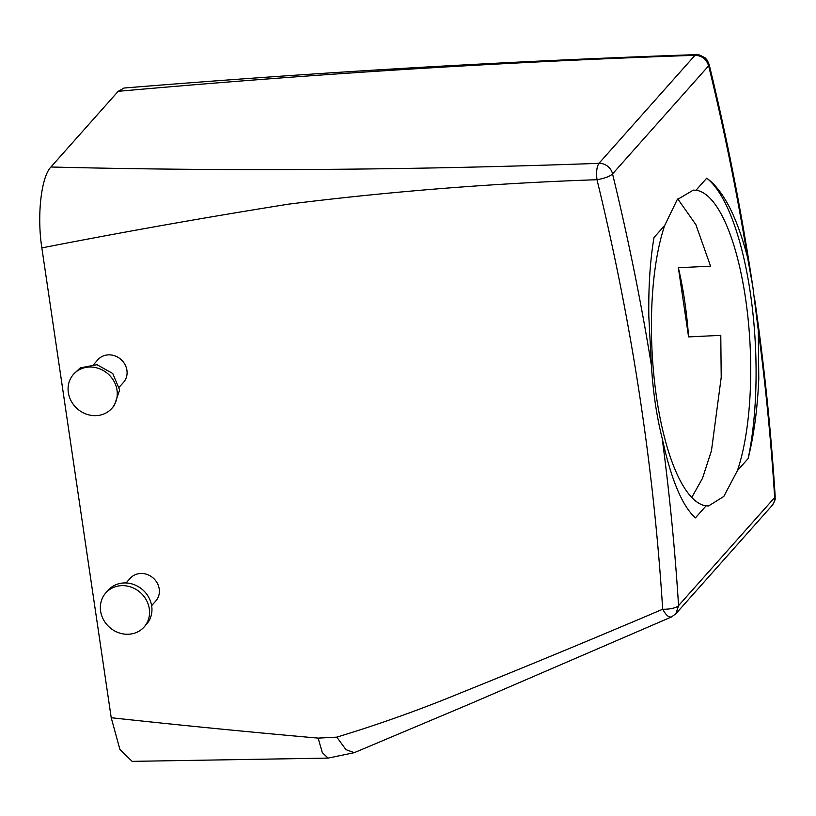 <?xml version="1.0" encoding="UTF-8"?>
<svg xmlns="http://www.w3.org/2000/svg" width="816" height="816" viewBox="0 0 816 816"><rect width="100%" height="100%" fill="white"/><g stroke="black" fill="none" stroke-linecap="round" stroke-linejoin="round"><path stroke-width="1.22" d="M706.105 505.828A158.08 49.113 -92.8 0 1 651.454 320.107A158.08 49.113 -92.8 0 1 664.703 225.471L677.209 199.645L693.274 190.138L696.028 190.23A158.08 49.113 -92.8 0 1 750.679 375.962A158.08 49.113 -92.8 0 1 737.429 470.587L723.782 496.475L708.563 505.94L706.105 505.828L695.395 517.885C683.451 507.083 673.261 484.398 664.816 449.851L662.184 438.345C656.564 415.874 652.984 391.588 651.423 365.476L648.842 316.955C648.363 287.375 650.077 260.906 653.993 237.527L664.703 225.471M677.79 198.941L695.895 224.686L710.563 266.179L678.361 267.73A158.08 49.113 -92.8 0 1 688.582 336.906L720.783 335.356L721.211 377.39L711.47 450.656L702.515 478.288L691.723 497.485M612.551 173.767A12.821 11.618 -138.4 0 0 598.964 163.343C596.771 166.566 596.119 172.023 596.996 179.714C604.462 178.429 609.644 176.501 612.541 173.93L708.645 65.81A12.821 3.295 -13.7 0 0 709.155 64.505A12.821 3.295 -13.7 0 0 709.145 64.495C727.097 138.23 741.652 212.282 752.821 286.671L758.278 330.225A2563.495 2322.581 41.6 0 1 759.92 342.853A2563.495 2322.581 41.6 0 1 774.659 497.505L774.649 497.576A12.821 11.618 41.6 0 1 771.946 505.665L675.883 613.744L671.395 616.998L470.169 703.82L354.256 752.668L328.083 758.105L132.284 761.359M696.028 190.23L706.738 178.184C723.343 190.312 736.94 216.699 747.527 257.356L752.821 286.671M662.184 438.345A2563.495 2322.581 -138.4 0 1 663.826 450.973A2563.495 2322.581 41.6 0 1 678.555 605.625L774.649 497.576M737.429 470.587L748.139 458.541C753.953 435.071 757.503 408.5 758.788 378.848L758.278 330.225M706.738 178.184A175.175 54.417 -92.8 0 1 756.044 378.981A175.175 54.417 -92.8 0 1 748.139 458.541M678.361 267.73L688.582 336.906M774.659 497.505A12.821 4.009 -3.6 0 0 775.169 496.261C771.008 430.399 764.143 364.548 754.596 298.707M708.574 65.729C706.401 59.089 701.872 55.61 694.997 55.304L696.15 54.641C696.68 53.754 699.72 54.856 705.279 57.967L707.237 60.221L709.155 64.505M678.555 605.625A12.821 4.009 176.4 0 1 662.674 609.246C666.407 615.866 669.559 618.263 672.149 616.447M124.052 88.036L118.187 91.321L50.918 167.005C41.177 176.99 36.812 215.761 41.851 247.901L111.221 717.733L119.901 749.425L132.131 761.359M50.918 167.005C226.603 171.421 409.285 170.207 598.964 163.343L694.997 55.304C505.92 61.802 313.65 73.807 118.187 91.321M111.221 717.733C179.571 725.179 248.533 731.972 318.138 738.113L336.804 737.144C379.481 724.159 420.699 709.441 460.459 692.998C526.952 666.244 596.363 637.5 662.674 609.246A2550.673 2310.963 -138.4 0 0 596.996 179.714C493.292 183.263 390.466 191.413 288.517 204.163C205.642 217.372 123.42 231.948 41.851 247.901M126.082 582.95L130.203 578.32A17.085 15.484 41.6 0 1 148.655 575.086A17.085 15.484 41.6 0 1 155.744 601.035L151.633 605.666M93.799 364.344L97.92 359.713A17.085 15.484 41.6 0 1 100.817 357.235A17.085 15.484 41.6 0 1 122.471 360.978A17.085 15.484 41.6 0 1 123.471 382.418L119.35 387.049M336.804 737.144L345.974 749.659L354.256 752.668M318.138 738.113L322.33 752.648L328.073 758.105M105.794 592.916L108.202 590.213A25.633 23.225 41.6 0 1 135.874 585.368A25.633 23.225 41.6 0 1 146.513 624.281L144.116 626.984A25.633 23.225 41.6 0 1 116.433 631.829A25.633 23.225 41.6 0 1 105.794 592.916A25.633 23.225 41.6 0 1 133.477 588.071A25.633 23.225 41.6 0 1 144.116 626.984M111.833 408.367L114.24 405.664L119.646 389.905L112.741 373.504L96.982 364.691L80.264 367.883L73.511 374.309A25.633 23.225 -138.4 0 0 75.001 406.48A25.633 23.225 -138.4 0 0 107.488 412.09A25.633 23.225 -138.4 0 0 111.833 408.367A25.633 23.225 -138.4 0 0 110.344 376.207A25.633 23.225 -138.4 0 0 77.857 370.586A25.633 23.225 -138.4 0 0 73.511 374.309M708.645 65.81A2563.495 2322.581 41.6 0 1 747.527 257.356M612.541 173.93A2563.495 2322.581 41.6 0 1 651.423 365.476M678.575 605.666L675.883 613.744M775.169 496.261C774.557 498.372 776.883 498.26 771.946 505.665M123.91 88.046C316.853 72.267 507.603 61.129 696.15 54.641"/></g></svg>

